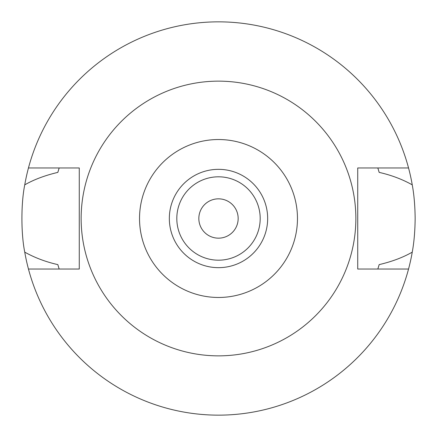 <?xml version="1.0" encoding="UTF-8"?>
<svg xmlns="http://www.w3.org/2000/svg" width="437" height="437" viewBox="0 0 437 437"><rect width="100%" height="100%" fill="white"/><g stroke="black" fill="none" stroke-linecap="round" stroke-linejoin="round"><path stroke-width="0.66" d="M218.5 267.663A49.163 49.163 0 0 0 267.663 218.5A49.163 49.163 0 0 0 218.5 169.338A49.163 49.163 0 0 0 169.338 218.5A49.163 49.163 0 0 0 218.5 267.663M218.5 260.19A41.69 41.69 0 0 0 260.19 218.5A41.69 41.69 0 0 0 218.5 176.81A41.69 41.69 0 0 0 176.81 218.5A41.69 41.69 0 0 0 218.5 260.19M218.5 238.165A19.665 19.665 0 0 0 238.165 218.5A19.665 19.665 0 0 0 218.5 198.835A19.665 19.665 0 0 0 198.835 218.5A19.665 19.665 0 0 0 218.5 238.165M378 268.504A167.153 167.153 0 0 1 377.83 269.039L379.163 264.614C392.005 261.594 403.034 257.442 412.249 252.149A196.65 196.65 0 0 1 24.751 252.149C34.807 257.748 45.836 261.9 57.837 264.614A167.153 167.153 0 0 0 58.607 267.22M408.546 269.039L357.728 269.039L357.728 167.961L408.546 167.961A196.65 196.65 0 0 1 412.249 184.851C402.308 179.285 391.279 175.128 379.163 172.386L377.83 167.961A167.153 167.153 0 0 1 378 168.496M412.249 252.149C414.052 242.388 415.019 231.173 415.15 218.5C415.019 205.827 414.052 194.607 412.249 184.851M378.393 267.22A167.153 167.153 0 0 0 379.163 264.614M59 268.504A167.153 167.153 0 0 0 59.17 269.039L57.837 264.614M59 168.496A167.153 167.153 0 0 1 59.17 167.961L57.837 172.386C44.891 175.456 33.862 179.612 24.751 184.851C20.943 203.582 21.009 233.79 24.751 252.149M24.751 184.851A196.65 196.65 0 0 1 408.546 167.961M58.607 169.78A167.153 167.153 0 0 0 57.837 172.386M379.163 172.386A167.153 167.153 0 0 0 378.393 169.78M28.454 269.039L79.272 269.039L79.272 167.961L28.454 167.961M218.5 81.14A137.36 137.36 0 0 1 355.86 218.5A137.36 137.36 0 0 1 218.5 355.86A137.36 137.36 0 0 1 81.14 218.5A137.36 137.36 0 0 1 218.5 81.14M218.5 297.471A78.971 78.971 0 0 1 139.529 218.5A78.971 78.971 0 0 1 218.5 139.529A78.971 78.971 0 0 1 297.471 218.5A78.971 78.971 0 0 1 218.5 297.471"/></g></svg>
